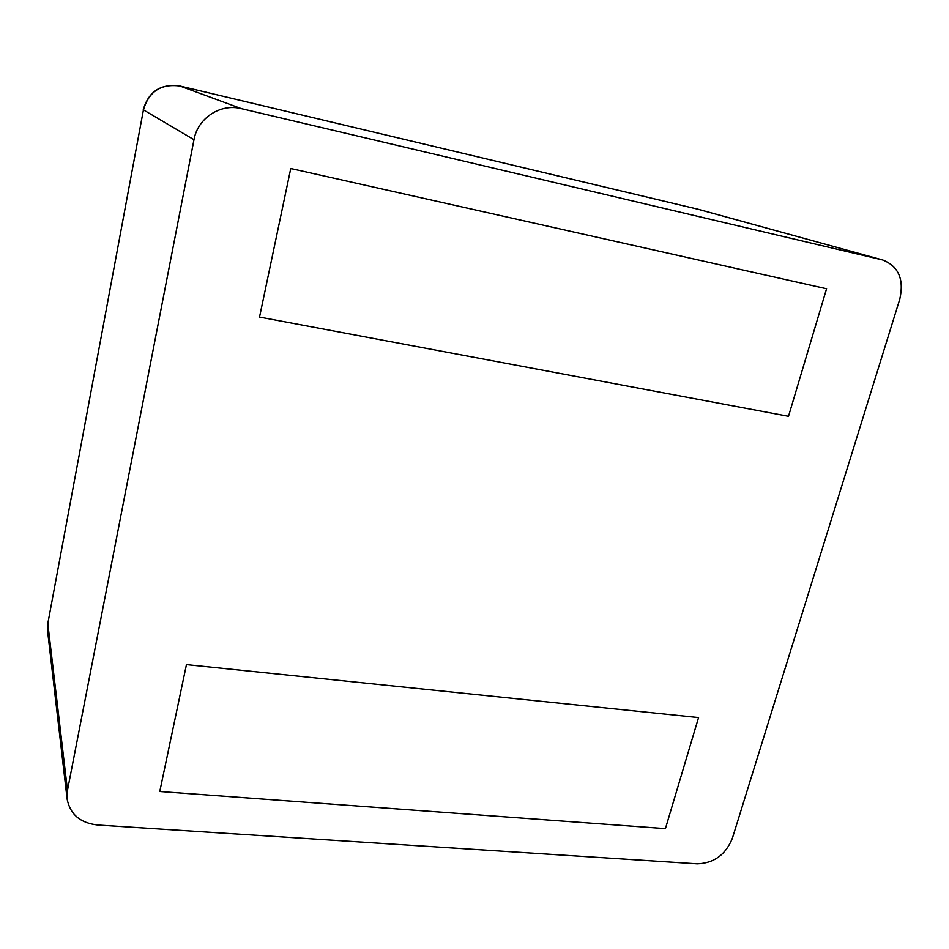 <?xml version="1.0" encoding="UTF-8"?>
<svg xmlns="http://www.w3.org/2000/svg" width="949" height="949" viewBox="0 0 949 949"><rect width="100%" height="100%" fill="white"/><g stroke="black" fill="none" stroke-linecap="round" stroke-linejoin="round"><path stroke-width="1.42" d="M67.13 799.07C70.084 814.313 80.202 822.961 97.51 825.001L697.266 863.827C713.956 863.246 725.665 854.729 732.367 838.275L899.747 299.291C904.267 279.528 898.644 266.432 882.843 260.014L241.319 108.625C220.488 103.192 197.689 118.103 193.987 139.717L67.486 790.303L47.889 624.134L47.628 631.275L67.13 799.07L67.486 790.303M826.567 288.769L290.762 168.507L259.528 317.073L788.5 416.291L259.528 317.073L290.762 168.507L826.567 288.769L788.5 416.291L826.567 288.769M698.559 717.574L186.455 664.608L159.776 791.502L665.415 828.631L159.776 791.502L186.455 664.608L698.559 717.574L665.415 828.631L698.559 717.574M882.001 259.801L697.99 209.231L179.835 85.991M241.319 108.625L179.966 86.027C161.022 83.5 148.851 91.448 143.441 109.87L47.901 623.09L47.628 631.275M882.843 260.014L697.598 209.136M193.987 139.717L143.441 109.87L47.901 623.09M698.701 209.409L179.907 86.003C160.867 83.453 148.649 91.353 143.263 109.716"/></g></svg>
